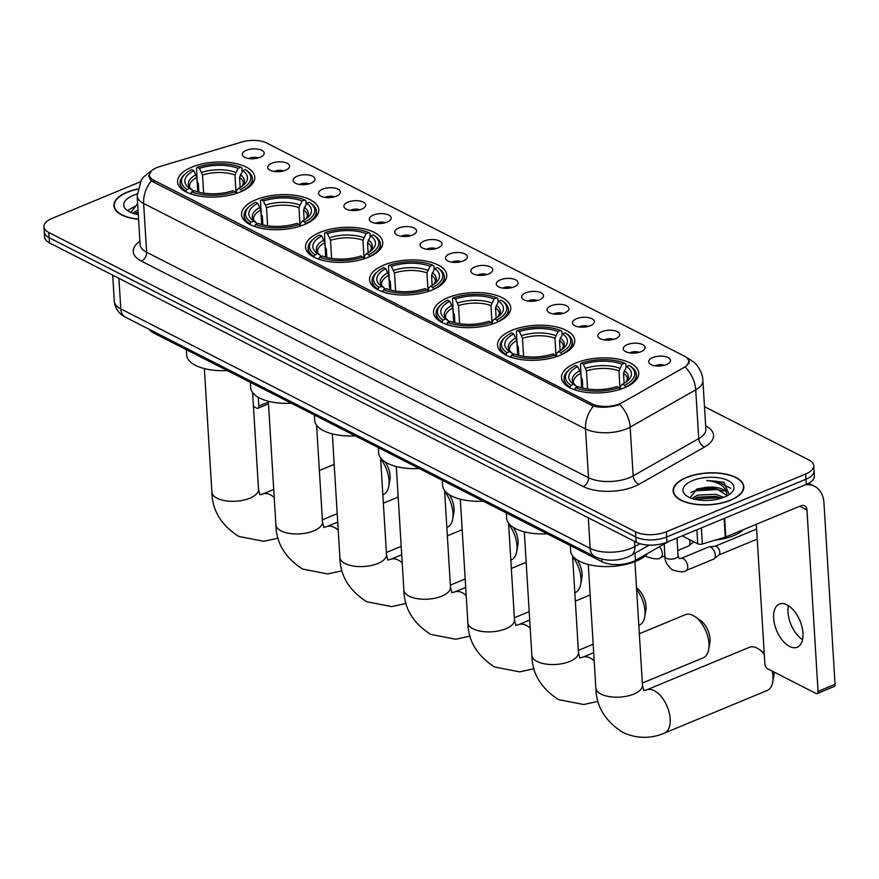 <?xml version="1.0" encoding="UTF-8"?>
<svg xmlns="http://www.w3.org/2000/svg" width="879" height="879" viewBox="0 0 879 879"><rect width="100%" height="100%" fill="white"/><g stroke="black" fill="none" stroke-linecap="round" stroke-linejoin="round"><path stroke-width="1.32" d="M368.455 257.217A38.676 17.437 -3.5 0 0 382.761 242.461A38.676 17.437 -3.5 0 0 360.313 228.166A38.676 17.437 -3.5 0 0 319.868 232.43A38.676 17.437 -3.5 0 0 305.551 247.186A38.676 17.437 -3.5 0 0 328.01 261.47A38.676 17.437 -3.5 0 0 368.455 257.217M560.428 355.149A38.676 17.437 -3.5 0 0 574.745 340.393A38.676 17.437 -3.5 0 0 552.287 326.109A38.676 17.437 -3.5 0 0 511.842 330.361A38.676 17.437 -3.5 0 0 497.525 345.117A38.676 17.437 -3.5 0 0 519.983 359.412A38.676 17.437 -3.5 0 0 560.428 355.149M496.437 322.505A38.676 17.437 -3.5 0 0 510.743 307.749A38.676 17.437 -3.5 0 0 488.295 293.465A38.676 17.437 -3.5 0 0 447.85 297.717A38.676 17.437 -3.5 0 0 433.534 312.474A38.676 17.437 -3.5 0 0 455.992 326.768A38.676 17.437 -3.5 0 0 496.437 322.505M432.446 289.861A38.676 17.437 -3.5 0 0 446.752 275.105A38.676 17.437 -3.5 0 0 424.304 260.81A38.676 17.437 -3.5 0 0 383.859 265.073A38.676 17.437 -3.5 0 0 369.543 279.83A38.676 17.437 -3.5 0 0 392.001 294.113A38.676 17.437 -3.5 0 0 432.446 289.861M304.464 224.563A38.676 17.437 -3.5 0 0 318.769 209.817A38.676 17.437 -3.5 0 0 296.322 195.523A38.676 17.437 -3.5 0 0 255.877 199.775A38.676 17.437 -3.5 0 0 241.56 214.531A38.676 17.437 -3.5 0 0 264.019 228.826A38.676 17.437 -3.5 0 0 304.464 224.563M240.472 191.919A38.676 17.437 -3.5 0 0 254.778 177.162A38.676 17.437 -3.5 0 0 232.331 162.879A38.676 17.437 -3.5 0 0 191.886 167.131A38.676 17.437 -3.5 0 0 177.569 181.887A38.676 17.437 -3.5 0 0 200.027 196.182A38.676 17.437 -3.5 0 0 240.472 191.919M624.42 387.793A38.676 17.437 -3.5 0 0 638.736 373.037A38.676 17.437 -3.5 0 0 616.278 358.753A38.676 17.437 -3.5 0 0 575.833 363.005A38.676 17.437 -3.5 0 0 561.516 377.761A38.676 17.437 -3.5 0 0 583.975 392.056A38.676 17.437 -3.5 0 0 624.42 387.793M627.298 344.634A10.944 4.933 176.5 0 1 640.22 343.733A10.944 4.933 176.5 0 1 644.681 348.996A10.944 4.933 176.5 0 1 641.055 351.655A10.944 4.933 176.5 0 1 623.859 350.271A10.944 4.933 176.5 0 1 627.298 344.634M639.165 352.303A6.571 2.967 -3.5 0 0 630.452 352.545A6.571 2.967 -3.5 0 0 629.738 352.875M601.906 331.68A10.944 4.933 176.5 0 1 614.828 330.768A10.944 4.933 176.5 0 1 619.288 336.042A10.944 4.933 176.5 0 1 615.663 338.69A10.944 4.933 176.5 0 1 598.467 337.316A10.944 4.933 176.5 0 1 601.906 331.68M613.762 339.349A6.571 2.967 -3.5 0 0 605.06 339.58A6.571 2.967 -3.5 0 0 604.345 339.92M576.514 318.725A10.944 4.933 176.5 0 1 589.424 317.813A10.944 4.933 176.5 0 1 593.896 323.087A10.944 4.933 176.5 0 1 590.259 325.735A10.944 4.933 176.5 0 1 573.064 324.362A10.944 4.933 176.5 0 1 576.514 318.725M588.37 326.384A6.571 2.967 -3.5 0 0 579.657 326.625A6.571 2.967 -3.5 0 0 578.953 326.966M551.122 305.771A10.944 4.933 176.5 0 1 564.032 304.859A10.944 4.933 176.5 0 1 568.493 310.133A10.944 4.933 176.5 0 1 564.867 312.781A10.944 4.933 176.5 0 1 547.672 311.408A10.944 4.933 176.5 0 1 551.122 305.771M562.978 313.429A6.571 2.967 -3.5 0 0 554.264 313.671A6.571 2.967 -3.5 0 0 553.561 314.012M525.719 292.817A10.944 4.933 176.5 0 1 538.64 291.905A10.944 4.933 176.5 0 1 543.101 297.179A10.944 4.933 176.5 0 1 539.475 299.827A10.944 4.933 176.5 0 1 522.28 298.453A10.944 4.933 176.5 0 1 525.719 292.817M537.574 300.475A6.571 2.967 -3.5 0 0 528.872 300.717A6.571 2.967 -3.5 0 0 528.158 301.057M500.327 279.852A10.944 4.933 176.5 0 1 513.248 278.951A10.944 4.933 176.5 0 1 517.709 284.225A10.944 4.933 176.5 0 1 514.083 286.873A10.944 4.933 176.5 0 1 496.888 285.499A10.944 4.933 176.5 0 1 500.327 279.852M512.182 287.521A6.571 2.967 -3.5 0 0 503.48 287.763A6.571 2.967 -3.5 0 0 502.766 288.103M474.935 266.897A10.944 4.933 176.5 0 1 487.845 265.996A10.944 4.933 176.5 0 1 492.317 271.27A10.944 4.933 176.5 0 1 488.68 273.918A10.944 4.933 176.5 0 1 471.485 272.534A10.944 4.933 176.5 0 1 474.935 266.897M486.79 274.567A6.571 2.967 -3.5 0 0 478.077 274.808A6.571 2.967 -3.5 0 0 477.374 275.138M449.543 253.943A10.944 4.933 176.5 0 1 462.453 253.042A10.944 4.933 176.5 0 1 466.914 258.305A10.944 4.933 176.5 0 1 463.288 260.964A10.944 4.933 176.5 0 1 446.092 259.58A10.944 4.933 176.5 0 1 449.543 253.943M461.398 261.612A6.571 2.967 -3.5 0 0 452.685 261.854A6.571 2.967 -3.5 0 0 451.982 262.184M424.139 240.989A10.944 4.933 176.5 0 1 437.061 240.088A10.944 4.933 176.5 0 1 441.522 245.351A10.944 4.933 176.5 0 1 437.896 248.01A10.944 4.933 176.5 0 1 420.7 246.625A10.944 4.933 176.5 0 1 424.139 240.989M435.995 248.658A6.571 2.967 -3.5 0 0 427.293 248.9A6.571 2.967 -3.5 0 0 426.579 249.229M398.747 228.035A10.944 4.933 176.5 0 1 411.669 227.134A10.944 4.933 176.5 0 1 416.13 232.397A10.944 4.933 176.5 0 1 412.504 235.056A10.944 4.933 176.5 0 1 395.297 233.671A10.944 4.933 176.5 0 1 398.747 228.035M410.603 235.704A6.571 2.967 -3.5 0 0 401.901 235.946A6.571 2.967 -3.5 0 0 401.187 236.275M373.355 215.08A10.944 4.933 176.5 0 1 386.266 214.168A10.944 4.933 176.5 0 1 390.737 219.442A10.944 4.933 176.5 0 1 387.101 222.09A10.944 4.933 176.5 0 1 369.905 220.717A10.944 4.933 176.5 0 1 373.355 215.08M385.211 222.75A6.571 2.967 -3.5 0 0 376.498 222.98A6.571 2.967 -3.5 0 0 375.794 223.321M347.963 202.126A10.944 4.933 176.5 0 1 360.873 201.214A10.944 4.933 176.5 0 1 365.334 206.488A10.944 4.933 176.5 0 1 361.708 209.136A10.944 4.933 176.5 0 1 344.513 207.763A10.944 4.933 176.5 0 1 347.963 202.126M359.819 209.784A6.571 2.967 -3.5 0 0 351.106 210.026A6.571 2.967 -3.5 0 0 350.391 210.367M322.56 189.172A10.944 4.933 176.5 0 1 335.481 188.26A10.944 4.933 176.5 0 1 339.942 193.534A10.944 4.933 176.5 0 1 336.316 196.182A10.944 4.933 176.5 0 1 319.121 194.808A10.944 4.933 176.5 0 1 322.56 189.172M334.416 196.83A6.571 2.967 -3.5 0 0 325.713 197.072A6.571 2.967 -3.5 0 0 324.999 197.412M297.168 176.218A10.944 4.933 176.5 0 1 310.089 175.306A10.944 4.933 176.5 0 1 314.55 180.58A10.944 4.933 176.5 0 1 310.924 183.228A10.944 4.933 176.5 0 1 293.718 181.854A10.944 4.933 176.5 0 1 297.168 176.218M309.023 183.876A6.571 2.967 -3.5 0 0 300.321 184.118A6.571 2.967 -3.5 0 0 299.607 184.458M271.776 163.263A10.944 4.933 176.5 0 1 284.686 162.351A10.944 4.933 176.5 0 1 289.158 167.625A10.944 4.933 176.5 0 1 285.521 170.273A10.944 4.933 176.5 0 1 268.326 168.9A10.944 4.933 176.5 0 1 271.776 163.263M283.631 170.922A6.571 2.967 -3.5 0 0 274.918 171.163A6.571 2.967 -3.5 0 0 274.215 171.504M246.384 150.298A10.944 4.933 176.5 0 1 259.294 149.397A10.944 4.933 176.5 0 1 263.755 154.671A10.944 4.933 176.5 0 1 260.129 157.319A10.944 4.933 176.5 0 1 242.934 155.946A10.944 4.933 176.5 0 1 246.384 150.298M258.239 157.967A6.571 2.967 -3.5 0 0 249.526 158.209A6.571 2.967 -3.5 0 0 248.812 158.539M652.701 357.588A10.944 4.933 176.5 0 1 665.612 356.687A10.944 4.933 176.5 0 1 670.073 361.95A10.944 4.933 176.5 0 1 666.447 364.609A10.944 4.933 176.5 0 1 649.251 363.225A10.944 4.933 176.5 0 1 652.701 357.588M664.557 365.257A6.571 2.967 -3.5 0 0 655.844 365.499A6.571 2.967 -3.5 0 0 655.141 365.829M668.743 541.442L635.462 560.362A21.898 9.867 176.5 0 1 632.715 561.692A21.898 9.867 176.5 0 1 601.972 561.725L153.682 333.02A21.898 9.867 176.5 0 1 149.496 329.46M622.222 402.604A19.701 8.889 176.5 0 1 619.75 403.802A19.701 8.889 176.5 0 1 592.083 403.835L153.858 180.272A19.701 8.889 176.5 0 1 149.485 175.13A19.701 8.889 176.5 0 1 159.626 166.603L241.835 142.013A19.701 8.889 176.5 0 1 266.656 142.991L684.345 356.083A19.701 8.889 176.5 0 1 688.718 361.225A19.701 8.889 176.5 0 1 683.895 367.543L622.222 402.604M730.702 500.206A35.391 15.954 -3.5 0 0 743.799 486.702A35.391 15.954 -3.5 0 0 723.252 473.627A35.391 15.954 -3.5 0 0 686.235 477.528A35.391 15.954 -3.5 0 0 673.138 491.031A35.391 15.954 -3.5 0 0 693.685 504.106A35.391 15.954 -3.5 0 0 730.702 500.206M137.629 189.04A35.391 15.954 -3.5 0 0 127.005 192.226A35.391 15.954 -3.5 0 0 113.907 205.73A35.391 15.954 -3.5 0 0 138.585 219.321M618.948 404.845L617.476 405.307C608.96 407.526 600.895 407.812 593.303 406.186L153.089 181.876L151.419 180.744L148.672 175.987L151.287 171.064M813.756 465.661L814.383 476.055A21.898 9.867 -3.5 0 1 806.285 484.417L666.93 542.189A21.898 9.867 -3.5 0 1 636.187 542.222L49.444 242.89A21.898 9.867 -3.5 0 1 44.587 237.176L44.269 231.979A21.898 9.867 -3.5 0 0 49.125 237.693L635.869 537.025A21.898 9.867 -3.5 0 0 666.612 536.992L805.966 479.209A21.898 9.867 -3.5 0 0 814.075 470.858A21.898 9.867 -3.5 0 1 805.966 479.209L666.612 536.992A21.898 9.867 -3.5 0 1 635.869 537.025L49.125 237.693A21.898 9.867 -3.5 0 1 44.269 231.979L43.95 226.782A21.898 9.867 -3.5 0 0 48.806 232.485L635.55 531.817A21.898 9.867 -3.5 0 0 666.293 531.784L805.647 474.012A21.898 9.867 -3.5 0 0 813.756 465.661A21.898 9.867 -3.5 0 0 808.889 459.948L704.486 406.68M687.125 358.028L689.378 361.445L685.433 367.334A25.546 16.778 -119.6 0 1 695.728 389.826L630.166 427.106A29.194 13.163 176.5 0 1 626.518 428.875A29.194 13.163 176.5 0 1 585.524 428.919A25.546 18.107 -63 0 1 593.303 406.186M140.2 181.876L52.048 218.421A21.898 9.867 -3.5 0 0 43.95 226.782M686.466 477.638A35.028 15.789 -3.5 0 0 673.501 491.009A35.028 15.789 -3.5 0 0 693.839 503.953A35.028 15.789 -3.5 0 0 730.471 500.096A35.028 15.789 -3.5 0 0 743.436 486.724A35.028 15.789 -3.5 0 0 723.098 473.792A35.028 15.789 -3.5 0 0 686.466 477.638M715.385 540.08A36.489 16.448 -3.5 0 0 733.536 535.674A36.489 16.448 -3.5 0 0 743.282 529.685M691.872 498.437L697.75 495.097L715.825 494.317L723.802 497.338M693.795 499.019L697.959 497.129L715.935 496.371L721.593 498.118M729.207 494.569L723.835 482.23L706.727 480.516C718.374 481.912 725.021 485.988 726.669 492.745A18.25 8.23 -3.5 0 0 705.112 487.493L715.451 488.12L727.043 495.525M726.669 492.745L726.977 495.899M705.112 487.493L697.113 488.988L690.026 497.734M724.516 497.053A25.546 11.515 -3.5 0 0 730.834 493.328A25.546 11.515 -3.5 0 0 724.823 479.22A25.546 11.515 -3.5 0 0 692.421 480.681A25.546 11.515 -3.5 0 0 686.818 496.02A25.546 11.515 -3.5 0 0 724.516 497.053M706.727 480.516L716.956 481.274L730.768 488.306M690.762 492.482L694.443 490.911L717.462 489.526L723.395 491.119M694.718 499.25L717.967 497.789L720.725 498.382M696.212 489.306L716.528 488.35M696.849 497.525L717.033 496.602M789.551 646.45A23.348 12.658 -112.5 0 0 797.22 647.219A23.348 12.658 -112.5 0 0 802.011 627.013A23.348 12.658 -112.5 0 0 787.002 604.84A23.348 12.658 -112.5 0 0 779.332 604.071A23.348 12.658 -112.5 0 0 774.553 624.277A23.348 12.658 -112.5 0 0 789.551 646.45M682.192 535.871L697.739 543.804L696.882 529.773M805.428 484.768A29.194 20.7 -63 0 1 814.558 486.296A29.194 20.7 -63 0 1 823.953 502.909L835.05 684.312A3.648 1.978 67.5 0 1 834.16 686.51L817.162 693.553A3.648 1.978 -112.5 0 0 818.052 691.355L806.966 509.952A7.296 5.175 117 0 0 804.615 505.799A7.296 5.175 117 0 0 800.901 505.799L725.801 536.937A3.648 1.648 176.5 0 1 725.274 537.124L702.343 543.98A3.648 1.648 176.5 0 1 697.739 543.804M756.325 524.28L764.884 664.227A3.648 1.978 -112.5 0 0 767.378 668.644L815.965 693.432A3.648 1.978 -112.5 0 0 817.162 693.553M802.527 639.681A23.348 12.658 67.5 0 1 788.408 605.653M137.585 189.216A35.028 15.789 -3.5 0 0 127.224 192.347A35.028 15.789 -3.5 0 0 114.27 205.708A35.028 15.789 -3.5 0 0 138.574 219.157M132.641 213.136L138.014 209.971M134.553 213.718L138.135 212.026M137.102 194.006A25.546 11.515 -3.5 0 0 133.19 195.38A25.546 11.515 -3.5 0 0 127.587 210.718A25.546 11.515 -3.5 0 0 138.289 214.52M137.629 203.774L130.784 212.432M127.356 210.564L137.695 204.851M135.476 213.949L138.201 213.114M136.981 204.005L137.64 203.829M764.28 654.306A23.348 12.658 -112.5 0 0 759.006 649.284A23.348 12.658 -112.5 0 0 757.017 648.087A23.348 12.658 -112.5 0 0 749.347 647.329L646.592 689.927A23.348 12.658 67.5 0 1 654.262 690.696A23.348 12.658 67.5 0 1 669.26 712.88A23.348 12.658 67.5 0 1 664.48 733.075L767.235 690.465A23.348 12.658 -112.5 0 0 772.674 682.247A23.348 12.658 -112.5 0 0 772.212 671.116M582.821 388.057L582.294 379.442L581.272 377.904L580.415 363.994L581.261 363.159A34.742 15.668 -3.5 0 1 624.65 363.115L622.024 364.203A31.38 14.152 -3.5 0 0 583.381 364.247L586.469 370.905L587.579 389.001M620.058 389.397L618.926 370.872L622.024 364.203M626.606 366.543L629.232 365.455A34.742 15.668 -3.5 0 1 629.562 365.675A34.742 15.668 -3.5 0 1 624.65 385.299L622.53 384.211A31.38 14.152 -3.5 0 0 627.595 380.882A31.38 14.152 -3.5 0 0 626.606 366.543L623.508 373.212L624.123 383.343M620.167 389.353L620.618 386.101L622.53 384.211M570.317 545.573L570.636 550.803A40.137 18.096 -3.5 0 0 593.94 565.636A40.137 18.096 -3.5 0 0 635.913 561.22A40.137 18.096 -3.5 0 0 647.9 553.298M568.515 370.378A36.193 16.316 -3.5 0 0 564.076 378.915A36.193 16.316 -3.5 0 0 569.955 387.123L571.02 385.354A34.742 15.668 -3.5 0 1 569.713 369.334L568.515 370.378M569.999 387.804L569.955 387.123M624.65 363.115L625.87 363.939L626.079 367.433M624.65 385.299L625.661 387.068A36.193 16.316 -3.5 0 0 636.33 374.498A36.193 16.316 -3.5 0 0 630.88 366.565L629.562 365.675M581.7 387.76L580.81 373.256L577.712 366.587L575.591 365.51A34.742 15.668 -3.5 0 0 569.713 369.334M577.712 366.587A31.38 14.152 -3.5 0 0 573.526 384.189A31.38 14.152 -3.5 0 0 573.635 384.266L571.02 385.354M583.381 364.247L581.261 363.159M573.635 384.266L576.426 386.145L577.382 388.089M619.992 389.419L618.992 387.65A34.742 15.668 -3.5 0 1 575.602 387.694L574.536 389.463A36.193 16.316 -3.5 0 0 581.92 391.693M575.602 387.694L578.228 386.606A31.38 14.152 -3.5 0 0 616.871 386.562L618.992 387.65M774.058 672.061A16.053 8.702 67.5 0 1 773.839 675.731L772.674 682.247M642.34 683.071L703.244 657.822A23.348 12.658 -112.5 0 0 708.683 649.603A23.348 12.658 -112.5 0 0 695.014 616.64A23.348 12.658 -112.5 0 0 693.026 615.443A23.348 12.658 -112.5 0 0 685.356 614.674L639.319 633.759M518.83 355.413L518.302 346.787L517.281 345.26L516.423 331.339L517.27 330.515A34.742 15.668 -3.5 0 1 560.659 330.471L558.033 331.559A31.38 14.152 -3.5 0 0 519.39 331.592L522.478 338.261L523.587 356.358M556.066 356.742L554.935 338.228L558.033 331.559M562.615 333.899L565.241 332.811A34.742 15.668 -3.5 0 1 565.571 333.031A34.742 15.668 -3.5 0 1 560.659 352.655L558.539 351.567A31.38 14.152 -3.5 0 0 563.604 348.238A31.38 14.152 -3.5 0 0 562.615 333.899L559.516 340.569L560.132 350.699M556.176 356.709L556.627 353.446L558.539 351.567M506.326 512.929L506.645 518.16A40.137 18.096 -3.5 0 0 547.243 533.806M504.524 337.734A36.193 16.316 -3.5 0 0 500.085 346.271A36.193 16.316 -3.5 0 0 505.963 354.479L507.029 352.71A34.742 15.668 -3.5 0 1 505.722 336.69L504.524 337.734M506.007 355.149L505.963 354.479M560.659 330.471L561.879 331.295L562.088 334.778M560.659 352.655L561.67 354.424A36.193 16.316 -3.5 0 0 572.339 341.843A36.193 16.316 -3.5 0 0 566.889 333.921L565.571 333.031M517.709 355.116L516.819 340.602L513.721 333.943L511.6 332.866A34.742 15.668 -3.5 0 0 505.722 336.69M513.721 333.943A31.38 14.152 -3.5 0 0 509.534 351.545A31.38 14.152 -3.5 0 0 509.644 351.622L507.029 352.71M519.39 331.592L517.27 330.515M509.644 351.622L512.435 353.501C509.875 351.139 508.897 349.853 509.501 349.655A27.007 12.174 -3.5 0 1 516.819 340.602M515.995 337.965A28.073 12.658 -3.5 0 0 512.413 353.49L513.391 355.446M556 356.775L555.001 355.006A34.742 15.668 -3.5 0 1 511.611 355.05L510.545 356.819A36.193 16.316 -3.5 0 0 517.918 359.05M511.611 355.05L514.237 353.962A31.38 14.152 -3.5 0 0 552.88 353.918L555.001 355.006M695.014 616.64L700.453 620.42A16.053 8.702 67.5 0 1 709.847 643.087L708.683 649.603M454.839 322.769L454.311 314.144L453.289 312.616L452.432 298.695L453.278 297.871A34.742 15.668 -3.5 0 1 496.668 297.827L494.042 298.915A31.38 14.152 -3.5 0 0 455.399 298.948L458.486 305.606L459.596 323.703M492.075 324.098L490.932 305.584L494.042 298.915M498.624 301.244L501.25 300.168A34.742 15.668 -3.5 0 1 501.579 300.387A34.742 15.668 -3.5 0 1 496.668 320.011L494.547 318.923A31.38 14.152 -3.5 0 0 499.613 315.594A31.38 14.152 -3.5 0 0 498.624 301.244L495.525 307.914L496.141 318.055M492.185 324.065L492.636 320.802L494.547 318.923M442.335 480.286L442.653 485.516A40.137 18.096 -3.5 0 0 483.252 501.162M440.533 305.09A36.193 16.316 -3.5 0 0 436.094 313.616A36.193 16.316 -3.5 0 0 441.972 321.835L443.038 320.066A34.742 15.668 -3.5 0 1 441.73 304.046L440.533 305.09M442.016 322.505L441.972 321.835M496.668 297.827L497.888 298.651L498.096 302.134M496.668 320.011L497.679 321.78A36.193 16.316 -3.5 0 0 508.348 309.199A36.193 16.316 -3.5 0 0 502.898 301.277L501.579 300.387M453.718 322.472L452.828 307.958L449.729 301.299L447.609 300.211A34.742 15.668 -3.5 0 0 441.73 304.046M449.729 301.299A31.38 14.152 -3.5 0 0 445.543 318.901A31.38 14.152 -3.5 0 0 445.653 318.978L443.038 320.066M455.399 298.948L453.278 297.871M445.653 318.978L448.444 320.857C445.884 318.495 444.906 317.209 445.51 317.011A27.007 12.174 -3.5 0 1 452.828 307.958M452.004 305.321A28.073 12.658 -3.5 0 0 448.422 320.846L449.4 322.802M492.009 324.131L491.009 322.351A34.742 15.668 -3.5 0 1 447.62 322.395L446.554 324.175A36.193 16.316 -3.5 0 0 453.927 326.406M447.62 322.395L450.235 321.307A31.38 14.152 -3.5 0 0 488.889 321.274L491.009 322.351M638.813 625.365L639.253 625.178A23.348 12.658 -112.5 0 0 644.692 616.959A23.348 12.658 -112.5 0 0 636.616 589.413M636.517 587.809A16.053 8.702 67.5 0 1 645.856 610.433L644.692 616.959M390.847 290.125L390.32 281.5L389.287 279.962L388.441 266.051L389.287 265.216A34.742 15.668 -3.5 0 1 432.677 265.183L430.051 266.26A31.38 14.152 -3.5 0 0 391.408 266.304L394.495 272.962L395.605 291.059M428.084 291.454L426.941 272.929L430.051 266.26M434.633 268.6L437.259 267.513A34.742 15.668 -3.5 0 1 437.588 267.743A34.742 15.668 -3.5 0 1 432.677 287.356L430.556 286.279A31.38 14.152 -3.5 0 0 435.621 282.95A31.38 14.152 -3.5 0 0 434.633 268.6L431.534 275.27L432.149 285.411M428.183 291.421L428.644 288.158L430.556 286.279M378.344 447.642L378.662 452.872A40.137 18.096 -3.5 0 0 419.261 468.518M376.542 272.446A36.193 16.316 -3.5 0 0 372.103 280.972A36.193 16.316 -3.5 0 0 377.981 289.191L379.047 287.411A34.742 15.668 -3.5 0 1 377.739 271.402L376.542 272.446M378.025 289.861L377.981 289.191M432.677 265.183L433.896 266.007L434.105 269.49M432.677 287.356L433.688 289.136A36.193 16.316 -3.5 0 0 444.356 276.555A36.193 16.316 -3.5 0 0 438.907 268.633L437.588 267.743M389.716 289.828L388.837 275.314L385.738 268.655L383.618 267.568A34.742 15.668 -3.5 0 0 377.739 271.402M385.738 268.655A31.38 14.152 -3.5 0 0 381.552 286.257A31.38 14.152 -3.5 0 0 381.662 286.323L379.047 287.411M391.408 266.304L389.287 265.216M381.662 286.323L384.453 288.213L385.409 290.158M428.018 291.476L427.018 289.707A34.742 15.668 -3.5 0 1 383.629 289.751L382.563 291.52A36.193 16.316 -3.5 0 0 389.935 293.751M383.629 289.751L386.244 288.664A31.38 14.152 -3.5 0 0 424.898 288.631L427.018 289.707M574.822 592.721L575.262 592.534A23.348 12.658 -112.5 0 0 580.7 584.315A23.348 12.658 -112.5 0 0 572.625 556.77M577.042 559.824A16.053 8.702 67.5 0 1 581.865 577.789L580.7 584.315M326.856 257.481L326.329 248.856L325.296 247.318L324.45 233.407L325.296 232.572A34.742 15.668 -3.5 0 1 368.686 232.528L366.06 233.616A31.38 14.152 -3.5 0 0 327.417 233.66L330.504 240.319L331.614 258.415M364.093 258.811L362.95 240.286L366.06 233.616M370.641 235.957L373.267 234.869A34.742 15.668 -3.5 0 1 373.597 235.089A34.742 15.668 -3.5 0 1 368.686 254.712L366.565 253.635A31.38 14.152 -3.5 0 0 371.63 250.295A31.38 14.152 -3.5 0 0 370.641 235.957L367.543 242.626L368.158 252.756M364.192 258.778L364.653 255.514L366.565 253.635M314.352 414.998L314.671 420.217A40.137 18.096 -3.5 0 0 355.27 435.863M312.55 239.802A36.193 16.316 -3.5 0 0 308.111 248.328A36.193 16.316 -3.5 0 0 313.99 256.536L315.056 254.767A34.742 15.668 -3.5 0 1 313.748 238.747L312.55 239.802M314.034 257.217L313.99 256.536M368.686 232.528L369.905 233.364L370.114 236.847M368.686 254.712L369.685 256.481A36.193 16.316 -3.5 0 0 380.365 243.912A36.193 16.316 -3.5 0 0 374.915 235.979L373.597 235.089M325.724 257.173L324.845 242.67L321.747 236.011L319.626 234.924A34.742 15.668 -3.5 0 0 313.748 238.747M321.747 236.011A31.38 14.152 -3.5 0 0 317.561 253.602A31.38 14.152 -3.5 0 0 317.671 253.679L315.056 254.767M327.417 233.66L325.296 232.572M317.671 253.679L320.45 255.569L321.417 257.514M364.027 258.833L363.027 257.064A34.742 15.668 -3.5 0 1 319.637 257.107L318.572 258.876A36.193 16.316 -3.5 0 0 325.944 261.107M319.637 257.107L322.252 256.02A31.38 14.152 -3.5 0 0 360.906 255.987L363.027 257.064M510.831 560.066L511.27 559.89A23.348 12.658 -112.5 0 0 516.709 551.671A23.348 12.658 -112.5 0 0 508.633 524.126M513.05 527.18A16.053 8.702 67.5 0 1 517.874 545.145L516.709 551.671M262.865 224.826L262.338 216.212L261.305 214.674L260.459 200.764L261.305 199.929A34.742 15.668 -3.5 0 1 304.694 199.885L302.068 200.972A31.38 14.152 -3.5 0 0 263.425 201.016L266.513 207.675L267.623 225.771M300.102 226.167L298.959 207.642L302.068 200.972M306.65 203.313L309.276 202.225A34.742 15.668 -3.5 0 1 309.606 202.445A34.742 15.668 -3.5 0 1 304.694 222.068L302.574 220.992A31.38 14.152 -3.5 0 0 307.639 217.651A31.38 14.152 -3.5 0 0 306.65 203.313L303.552 209.982L304.167 220.113M300.2 226.134L300.662 222.87L302.574 220.992M250.361 382.354L250.68 387.573A40.137 18.096 -3.5 0 0 291.279 403.219M248.559 207.147A36.193 16.316 -3.5 0 0 244.12 215.685A36.193 16.316 -3.5 0 0 249.999 223.892L251.064 222.123A34.742 15.668 -3.5 0 1 249.757 206.104L248.559 207.147M250.043 224.574L249.999 223.892M304.694 199.885L305.914 200.72L306.123 204.203M304.694 222.068L305.694 223.837A36.193 16.316 -3.5 0 0 316.374 211.268A36.193 16.316 -3.5 0 0 310.924 203.335L309.606 202.445M261.733 224.53L260.854 210.026L257.756 203.357L255.635 202.28A34.742 15.668 -3.5 0 0 249.757 206.104M257.756 203.357A31.38 14.152 -3.5 0 0 253.57 220.959A31.38 14.152 -3.5 0 0 253.679 221.036L251.064 222.123M263.425 201.016L261.305 199.929M253.679 221.036L256.459 222.925L257.426 224.859M300.036 226.189L299.036 224.42A34.742 15.668 -3.5 0 1 255.646 224.464L254.58 226.233A36.193 16.316 -3.5 0 0 261.953 228.463M255.646 224.464L258.261 223.376A31.38 14.152 -3.5 0 0 296.915 223.332L299.036 224.42M446.84 527.422L447.279 527.235A23.348 12.658 -112.5 0 0 452.718 519.017A23.348 12.658 -112.5 0 0 444.631 491.482M449.059 494.536A16.053 8.702 67.5 0 1 453.883 512.501L452.718 519.017M198.874 192.182L198.346 183.557L197.314 182.03L196.467 168.109L197.314 167.285A34.742 15.668 -3.5 0 1 240.703 167.241L238.077 168.328A31.38 14.152 -3.5 0 0 199.434 168.361L202.522 175.031L203.631 193.127M236.099 193.523L234.968 174.998L238.077 168.328M242.659 170.669L245.285 169.581A34.742 15.668 -3.5 0 1 245.615 169.801A34.742 15.668 -3.5 0 1 240.703 189.424L238.583 188.337A31.38 14.152 -3.5 0 0 243.648 185.008A31.38 14.152 -3.5 0 0 242.659 170.669L239.56 177.338L240.176 187.469M236.209 193.479L236.671 190.216L238.583 188.337M186.37 349.699L186.689 354.929A40.137 18.096 -3.5 0 0 227.287 370.575M184.568 174.503A36.193 16.316 -3.5 0 0 180.129 183.041A36.193 16.316 -3.5 0 0 186.007 191.248L187.073 189.479A34.742 15.668 -3.5 0 1 185.766 173.46L184.568 174.503M186.051 191.919L186.007 191.248M240.703 167.241L241.912 168.065L242.132 171.548M240.703 189.424L241.703 191.193A36.193 16.316 -3.5 0 0 252.383 178.624A36.193 16.316 -3.5 0 0 246.933 170.691L245.615 169.801M197.742 191.886L196.863 177.371L193.765 170.713L191.644 169.636A34.742 15.668 -3.5 0 0 185.766 173.46M193.765 170.713A31.38 14.152 -3.5 0 0 189.578 188.315A31.38 14.152 -3.5 0 0 189.688 188.392L187.073 189.479M199.434 168.361L197.314 167.285M189.688 188.392L192.468 190.271L193.435 192.215M236.044 193.545L235.045 191.776A34.742 15.668 -3.5 0 1 191.655 191.82L190.589 193.589A36.193 16.316 -3.5 0 0 197.962 195.819M191.655 191.82L194.27 190.732A31.38 14.152 -3.5 0 0 232.924 190.688L235.045 191.776M382.848 494.778L383.288 494.591A23.348 12.658 -112.5 0 0 388.727 486.373A23.348 12.658 -112.5 0 0 380.64 458.838M385.068 461.893A16.053 8.702 67.5 0 1 389.891 479.857L388.727 486.373M681.115 558.396L708.639 546.98A6.571 3.56 67.5 0 1 709.21 546.837A6.571 3.56 67.5 0 1 710.803 547.199A6.571 3.56 67.5 0 1 715.286 555.154A6.571 3.56 67.5 0 1 714.177 558.813A6.571 3.56 67.5 0 1 713.671 559.11L686.147 570.526C684.192 572.493 679.522 572.218 672.138 569.702C667.073 565.373 664.678 560.989 664.953 556.561A6.571 2.967 176.5 0 0 666.161 558.132A6.571 2.967 176.5 0 0 675.632 558.264A6.571 2.967 176.5 0 0 678.061 555.759L679.126 558.572L681.115 558.396A6.571 3.56 67.5 0 1 683.269 558.604A6.571 3.56 67.5 0 1 683.532 558.758A6.571 3.56 67.5 0 1 687.532 565.043A6.571 3.56 67.5 0 1 686.147 570.526M715.012 546.32A4.747 2.571 67.5 0 1 715.418 546.211A4.747 2.571 67.5 0 1 716.561 546.474A4.747 2.571 67.5 0 1 719.802 552.221A4.747 2.571 67.5 0 1 719 554.858L714.177 558.813M253.449 406.472L256.723 408.131A3.648 1.978 -112.5 0 0 257.921 408.252A3.648 1.978 -112.5 0 0 258.822 406.054L258.283 397.341M689.356 539.519A6.571 3.56 67.5 0 1 689.894 542.2A6.571 3.56 67.5 0 1 688.773 545.859A6.571 3.56 67.5 0 1 688.279 546.156L677.742 550.529M693.751 541.772A4.747 2.571 67.5 0 1 693.608 541.903L688.773 545.859M635.023 553.199L635.462 560.362M153.858 180.272L153.99 182.338M592.083 403.835L592.204 405.834M601.818 559.165L601.972 561.725M153.583 331.548L153.682 333.02M141.343 261.096A7.296 5.175 117 0 0 146.617 252.251L588.501 477.682A29.194 13.163 -3.5 0 0 629.496 477.638A29.194 13.163 -3.5 0 0 633.155 475.869L698.717 438.588A29.194 13.163 -3.5 0 0 705.859 429.227L702.881 380.464A29.194 13.163 176.5 0 1 695.728 389.826L698.717 438.588A7.296 4.791 60.4 0 0 704.606 446.993L639.044 484.263A36.489 16.448 176.5 0 1 583.238 486.537L141.343 261.096A36.489 16.448 176.5 0 1 139.926 241.285M140.135 244.637A29.194 13.163 -3.5 0 0 146.617 252.251L143.629 203.478A29.194 13.163 176.5 0 1 137.146 195.874L140.135 244.637M619.805 404.549A25.546 16.778 -119.6 0 1 630.166 427.106L633.155 475.869A7.296 4.791 60.4 0 0 639.044 484.263M151.419 180.744A25.546 18.107 117 0 0 143.629 203.478L585.524 428.919L588.501 477.682A7.296 5.175 117 0 1 583.238 486.537M686.499 357.467L688.18 358.324A25.546 18.107 117 0 0 686.796 357.709M705.661 425.875A36.489 16.448 176.5 0 1 704.606 446.993M48.806 232.485L49.444 242.89M635.55 531.817L636.187 542.222M666.293 531.784L666.93 542.189M805.647 474.012L806.285 484.417M118.907 278.324L120.786 308.903A14.591 10.35 117 0 0 125.477 317.209C118.852 313.836 115.127 308.529 114.303 301.299A29.194 13.163 -3.5 0 0 120.786 308.903L590.172 548.375A29.194 13.163 -3.5 0 0 631.166 548.331A29.194 13.163 -3.5 0 0 634.825 546.562L634.506 541.365M588.304 517.797L590.172 548.375A14.591 10.35 117 0 0 594.874 556.682L125.477 317.209M649.273 545.09L631.045 555.462A14.591 9.592 -119.6 0 0 634.825 546.562L639.901 543.672M799.747 506.271L806.966 509.952M724.659 518.258L725.801 536.937M818.052 691.355L835.05 684.312M725.274 537.124L724.142 518.478M701.354 527.916L702.343 543.98M643.857 690.696L642.472 685.159A23.348 10.526 176.5 0 1 633.825 694.069A23.348 10.526 176.5 0 1 601.027 694.102A23.348 10.526 176.5 0 1 595.852 688.015L588.293 564.472M618.926 370.872A27.007 12.174 -3.5 0 0 586.469 370.905M626.013 382.123L627.397 379.003A27.007 12.174 -3.5 0 0 623.508 373.212M579.986 370.608A28.073 12.658 -3.5 0 0 576.404 386.145C573.866 383.782 572.888 382.497 573.493 382.299A27.007 12.174 -3.5 0 1 580.81 373.256M619.618 368.224A28.073 12.658 -3.5 0 0 585.656 368.257M626.079 382.079A28.073 12.658 -3.5 0 0 624.2 370.564M579.865 658.052L578.481 652.515A23.348 10.526 176.5 0 1 569.834 661.426A23.348 10.526 176.5 0 1 537.036 661.458A23.348 10.526 176.5 0 1 531.861 655.36L524.302 531.828M579.635 657.953L582.59 657.283A23.348 12.658 67.5 0 1 590.27 658.052A23.348 12.658 67.5 0 1 594.182 660.766M554.935 338.228A27.007 12.174 -3.5 0 0 522.478 338.261M562.022 349.479L563.406 346.359A27.007 12.174 -3.5 0 0 559.516 340.569M555.627 335.58A28.073 12.658 -3.5 0 0 521.665 335.613M562.088 349.435A28.073 12.658 -3.5 0 0 560.209 337.921M515.874 625.398L514.479 619.871A23.348 10.526 176.5 0 1 505.843 628.771A23.348 10.526 176.5 0 1 473.045 628.804A23.348 10.526 176.5 0 1 467.859 622.717L460.31 499.184M515.643 625.31L518.599 624.639A23.348 12.658 67.5 0 1 526.279 625.409A23.348 12.658 67.5 0 1 530.191 628.111M490.932 305.584A27.007 12.174 -3.5 0 0 458.486 305.606M498.03 316.836L499.415 313.715A27.007 12.174 -3.5 0 0 495.525 307.914M491.636 302.936A28.073 12.658 -3.5 0 0 457.673 302.969M498.096 316.792A28.073 12.658 -3.5 0 0 496.217 305.277M451.883 592.754L450.487 587.216A23.348 10.526 176.5 0 1 441.851 596.127A23.348 10.526 176.5 0 1 409.054 596.16A23.348 10.526 176.5 0 1 403.868 590.073L396.319 466.529M451.652 592.666L454.608 591.996A23.348 12.658 67.5 0 1 462.288 592.765A23.348 12.658 67.5 0 1 466.2 595.468M426.941 272.929A27.007 12.174 -3.5 0 0 394.495 272.962M434.039 284.192L435.424 281.06A27.007 12.174 -3.5 0 0 431.534 275.27M388.013 272.666A28.073 12.658 -3.5 0 0 384.431 288.202C381.893 285.84 380.915 284.565 381.519 284.356A27.007 12.174 -3.5 0 1 388.837 275.314M427.644 270.292A28.073 12.658 -3.5 0 0 393.682 270.325M434.105 284.137A28.073 12.658 -3.5 0 0 432.226 272.622M387.892 560.11L386.496 554.572A23.348 10.526 176.5 0 1 377.86 563.483A23.348 10.526 176.5 0 1 345.062 563.516A23.348 10.526 176.5 0 1 339.876 557.429L332.328 433.885M387.661 560.022L390.617 559.352A23.348 12.658 67.5 0 1 398.297 560.11A23.348 12.658 67.5 0 1 402.208 562.824M362.95 240.286A27.007 12.174 -3.5 0 0 330.504 240.319M370.048 251.548L371.432 248.416A27.007 12.174 -3.5 0 0 367.543 242.626M324.021 240.022A28.073 12.658 -3.5 0 0 320.439 255.558C317.901 253.196 316.923 251.91 317.528 251.713A27.007 12.174 -3.5 0 1 324.845 242.67M363.653 237.638A28.073 12.658 -3.5 0 0 329.691 237.671M370.114 251.493A28.073 12.658 -3.5 0 0 368.235 239.978M323.901 527.466L322.505 521.928A23.348 10.526 176.5 0 1 313.869 530.839A23.348 10.526 176.5 0 1 281.071 530.872A23.348 10.526 176.5 0 1 275.885 524.785L268.337 401.242M323.67 527.378L326.625 526.697A23.348 12.658 67.5 0 1 334.306 527.466A23.348 12.658 67.5 0 1 338.217 530.18M298.959 207.642A27.007 12.174 -3.5 0 0 266.513 207.675M306.057 218.893L307.441 215.773A27.007 12.174 -3.5 0 0 303.552 209.982M260.03 207.378A28.073 12.658 -3.5 0 0 256.448 222.914C253.91 220.552 252.932 219.267 253.537 219.069A27.007 12.174 -3.5 0 1 260.854 210.026M299.662 204.994A28.073 12.658 -3.5 0 0 265.7 205.027M306.123 218.849A28.073 12.658 -3.5 0 0 304.244 207.334M259.909 494.822L258.514 489.284A23.348 10.526 176.5 0 1 249.878 498.195A23.348 10.526 176.5 0 1 217.08 498.228A23.348 10.526 176.5 0 1 211.894 492.13L204.346 368.598M259.679 494.734L262.634 494.053A23.348 12.658 67.5 0 1 270.314 494.822A23.348 12.658 67.5 0 1 274.226 497.536M234.968 174.998A27.007 12.174 -3.5 0 0 202.522 175.031M242.066 186.249L243.45 183.129A27.007 12.174 -3.5 0 0 239.56 177.338M196.039 174.734A28.073 12.658 -3.5 0 0 192.457 190.271C189.908 187.908 188.941 186.623 189.545 186.425A27.007 12.174 -3.5 0 1 196.863 177.371M235.671 172.35A28.073 12.658 -3.5 0 0 201.709 172.383M242.132 186.205A28.073 12.658 -3.5 0 0 240.253 174.69M258.822 406.054L268.381 402.088M659.36 546.782A6.571 3.56 67.5 0 1 662.305 553.001A6.571 3.56 67.5 0 1 660.744 557.572C658.789 559.538 654.119 559.264 646.746 556.737L645.373 555.759M688.718 361.225L688.872 363.653M149.485 175.13L149.716 178.855M152.177 170.262L143.629 176.888L141.277 180.019L137.146 195.874M688.18 358.324L694.058 362.335C695.487 362.928 702.837 371.784 702.881 380.464M631.045 555.462L627.595 557.143C616.322 561.395 605.422 561.241 594.874 556.682M114.303 301.299L112.71 275.16M673.644 493.284L673.501 491.009M743.579 489.01L743.436 486.724M808.658 483.285L814.558 486.296M114.402 207.982L114.27 205.708M595.852 688.015C596.171 706.298 605.104 721.066 622.64 732.295C639.846 740.47 655.525 737.074 664.48 733.075M564.373 383.749L564.076 378.915M636.627 379.332L636.33 374.498M643.626 690.608L646.592 689.927M634.913 561.615L642.472 685.159M764.192 652.888L759.006 649.284M531.861 655.36C532.18 673.655 541.112 688.411 558.637 699.651L583.678 704.529L598.094 701.365M582.59 657.283L593.688 652.69M500.382 351.106L500.085 346.271M572.636 346.678L572.339 341.843M572.559 555.781L578.481 652.515M467.859 622.717C468.188 641.011 477.121 655.767 494.646 667.007L519.687 671.886L534.102 668.71M518.599 624.639L529.696 620.036M575.327 601.115L590.161 594.973M436.391 318.451L436.094 313.616M508.644 314.034L508.348 309.199M578.349 650.427L593.171 644.285M508.567 523.126L514.479 619.871M403.868 590.073C404.197 608.356 413.13 623.123 430.655 634.363L455.696 639.242L470.111 636.066M454.608 591.996L465.705 587.392M511.336 568.471L526.169 562.329M372.399 285.807L372.103 280.972M444.653 281.39L444.356 276.555M514.358 617.783L529.18 611.641M444.576 490.482L450.487 587.216M339.876 557.429C340.206 575.712 349.139 590.479 366.664 601.719L391.704 606.598L406.12 603.423M390.617 559.352L401.714 554.748M447.345 535.827L462.178 529.674M308.408 253.163L308.111 248.328M380.662 248.746L380.365 243.912M450.367 585.139L465.189 578.986M380.585 457.838L386.496 554.572M275.885 524.785C276.215 543.068 285.148 557.835 302.673 569.076L327.713 573.943L342.129 570.779M326.625 526.697L337.723 522.104M383.354 503.184L398.187 497.031M244.417 220.519L244.12 215.685M316.671 216.102L316.374 211.268M386.375 552.495L401.198 546.342M316.594 425.194L322.505 521.928M211.894 492.13C212.224 510.424 221.156 525.181 238.681 536.421L263.722 541.299L278.138 538.135M262.634 494.053L273.732 489.46M319.363 470.54L334.196 464.387M180.415 187.875L180.129 183.041M252.68 183.447L252.383 178.624M322.384 519.852L337.206 513.699M252.603 392.55L258.514 489.284M664.183 544.035L664.953 556.561M715.418 546.211L709.21 546.837M756.61 529.059L715.198 546.233M676.973 538.025L678.061 555.759M757.226 539.08L718.835 555.001M268.491 403.868L257.921 408.252M660.744 557.572L664.909 555.847"/></g></svg>
